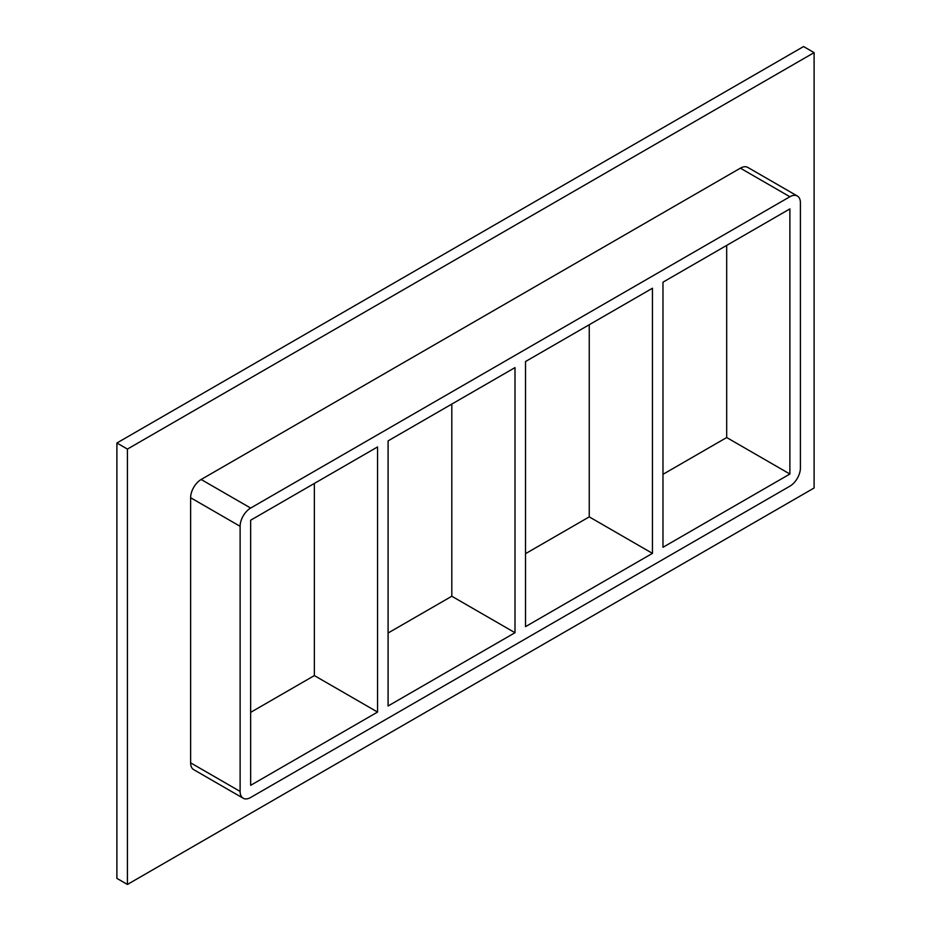 <?xml version="1.0" encoding="UTF-8"?>
<svg xmlns="http://www.w3.org/2000/svg" width="931" height="931" viewBox="0 0 931 931"><rect width="100%" height="100%" fill="white"/><g stroke="black" fill="none" stroke-linecap="round" stroke-linejoin="round"><path stroke-width="1.4" d="M514.994 632.719L388.087 705.989L388.087 440.875L514.994 367.605L514.994 632.719L451.814 596.236L451.814 404.089M314.364 483.433L314.364 675.58L377.555 712.064L250.648 785.333L250.648 520.22L377.555 446.95L377.555 712.064M525.526 626.633L525.526 361.519L652.445 288.249L652.445 553.363L525.526 626.633M652.445 553.363L589.253 516.88L525.526 553.666M388.087 633.022L451.814 596.236M250.648 712.366L314.364 675.58M662.977 547.288L662.977 282.174L789.884 208.905L789.884 474.019L662.977 547.288M589.253 324.733L589.253 516.88M662.977 474.321L726.692 437.535L789.884 474.019M814.101 52.625L127.431 449.079L127.431 884.45L814.101 487.995L814.101 52.625L803.569 46.55L116.899 443.005L116.899 878.375L127.431 884.45M190.622 762.838A14.896 8.6 120 0 0 193.706 769.658L243.2 798.239A14.896 8.6 -60 0 1 240.117 791.42L190.622 762.838L190.622 497.724L240.117 526.306A14.896 8.6 -60 0 1 250.648 508.058L201.154 479.488A14.896 8.6 120 0 0 190.622 497.724M740.378 168.162L789.884 196.744A14.896 8.6 -60 0 1 797.332 195.999L747.826 167.429A14.896 8.6 120 0 0 740.378 168.162L201.154 479.488M116.899 443.005L127.431 449.079M726.692 437.535L726.692 245.388M240.117 526.306L240.117 791.42M797.332 195.999A14.896 8.6 -60 0 1 800.416 202.818L800.416 467.932A14.896 8.6 -60 0 1 789.884 486.18L250.648 797.495A14.896 8.6 -60 0 1 243.2 798.239M789.884 196.744L250.648 508.058"/></g></svg>
